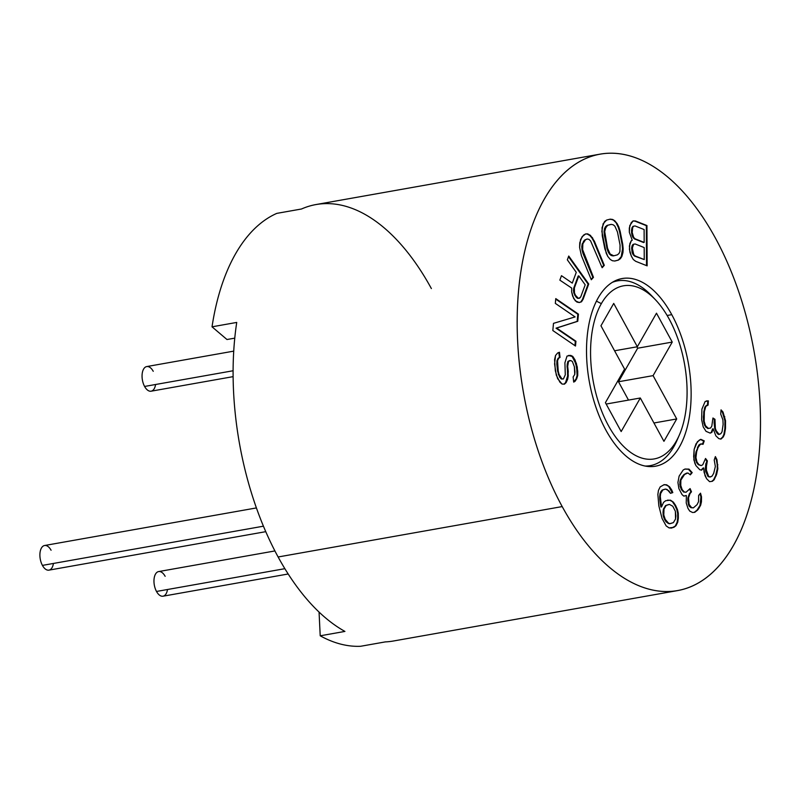 <?xml version="1.0" encoding="UTF-8"?>
<svg xmlns="http://www.w3.org/2000/svg" width="800" height="800" viewBox="0 0 800 800"><rect width="100%" height="100%" fill="white"/><g stroke="black" fill="none" stroke-linecap="round" stroke-linejoin="round"><path stroke-width="1.2" d="M715.45 238.16A221.64 117.12 -100.1 0 1 733.31 545.66A221.64 117.12 -100.1 0 1 562.2 506.58A221.64 117.12 -100.1 0 1 544.34 199.08A221.64 117.12 -100.1 0 1 715.45 238.16A221.64 117.12 79.9 0 0 600.11 154.14A221.64 117.12 79.9 0 0 519.12 285.17A221.64 117.12 79.9 0 0 562.2 506.58A221.64 117.12 79.9 0 0 677.54 590.6A221.64 117.12 79.9 0 0 758.54 459.57A221.64 117.12 79.9 0 0 715.45 238.16M605.88 430.08A95.3 50.36 79.9 0 0 679.45 446.89A95.3 50.36 79.9 0 0 671.77 314.66A95.3 50.36 79.9 0 0 598.2 297.85A95.3 50.36 79.9 0 0 605.88 430.08A95.3 50.36 79.9 0 0 655.48 466.21A95.3 50.36 79.9 0 0 690.3 409.87A95.3 50.36 79.9 0 0 671.77 314.66L667.14 315.48L671.77 314.66A95.3 50.36 79.9 0 0 622.18 278.53A95.3 50.36 79.9 0 0 587.35 334.87A95.3 50.36 79.9 0 0 605.88 430.08M632.23 240.25L631.28 240.72L629.87 243.59L629.42 249.4L631.36 256.16L633.28 259.5L635.67 261.3L647.14 265.85L646.95 225.54L635.48 220.99L633.1 220.9L629.78 225.57L629.33 232.25L632.23 240.25L631.28 240.72L629.4 245.97L629.91 252.16L631.36 256.16L633.28 259.5L635.67 261.3L647.14 265.85L646.95 225.54L635.48 220.99L633.1 220.9L631.2 222.71L629.31 227.96L629.33 232.25L632.23 240.25M621.86 256.47L622.96 252.53L622.74 244.34L618.82 227.02L614.75 220.74L612.62 219.45L610.21 219.15L606.64 220.06L603.14 223.7L601.85 231.36L606.18 253.15L607.77 256.41L610.25 259.44L612.38 260.73L614.79 261.03L618.36 260.11L620.42 258.67L621.86 256.47L621.25 256.58L622.34 252.64L622.96 252.53L621.86 256.47L619.81 258.78L621.86 256.47M581.4 255.62L591.31 279.75L593.48 277.34L582.64 249.7L582.85 243.81L585.42 239.82L587.18 239L588.91 239.35L590.59 240.89L602.14 267.73L604.31 265.32L594.39 241.19L590.43 235.39L587.71 233.88L585.63 233.93L582.06 236.75L579.77 242.7L579.6 247.41L581.4 255.62L591.31 279.75L593.48 277.34L592.86 277.45L582.03 249.81L582.23 243.92L584.8 239.93L587.18 239L584.8 239.93L583.36 241.53L583.98 241.42L582.23 243.92L582.85 243.81L582.23 243.92L581.79 246.67L582.41 246.56L581.79 246.67L582.03 249.81L582.64 249.7L582.03 249.81L582.95 253.32L583.56 253.22L582.95 253.32L592.86 277.45L593.48 277.34L582.64 249.7L582.85 243.81L585.42 239.82L587.18 239L588.91 239.35L590.59 240.89L602.14 267.73L604.31 265.32L603.69 265.43L593.78 241.3L591.82 237.81L589.81 235.5L587.09 233.99L587.71 233.88L585.63 233.93L583.5 235.15L580.57 239.54L579.6 247.41L581.4 255.62M576.27 272.33L572.28 283.11L561.48 275.69L559.84 280.13L571.73 288.11L571.64 291.83L573.68 298.53L576.89 302.06L579.29 302.54L581.51 301.79L583.11 299.22L588.73 284L568.74 256.04L567.34 259.84L576.27 272.33L572.28 283.11L561.48 275.69L559.84 280.13L571.73 288.11L571.64 291.83L572.64 296.11L575.38 300.91L579.29 302.54L581.51 301.79L580.89 301.9L582.49 299.33L588.11 284.11L568.51 256.68L588.11 284.11L588.73 284L588.11 284.11L582.49 299.33L583.11 299.22L580.89 301.9L583.11 299.22L588.73 284L568.74 256.04L567.34 259.84L576.27 272.33M555.33 303.39L575.1 316.92L553.49 323.35L552.83 330.53L575.5 346.03L575.94 341.24L556.65 328.05L577.77 321.29L578.43 314.11L555.77 298.61L555.33 303.39L575.1 316.92L553.49 323.35L552.83 330.53L575.5 346.03L575.94 341.24L556.03 328.16L577.16 321.4L577.82 314.22L555.72 299.11L578.43 314.11L577.82 314.22L577.16 321.4L577.77 321.29L556.03 328.16L575.32 341.35L556.65 328.05L577.77 321.29L578.43 314.11L555.77 298.61L555.33 303.39M573.13 376.94L573.7 382.1L575.04 381.32L577.72 375.48L577.73 371.2L576.39 363.43L572.76 356.39L570.75 355.42L567.02 356.08L564.91 362.81L565.29 374.8L563.38 378.98L561.94 378.9L559.07 374.47L558.21 371L557.55 360.7L558.7 358.19L560.03 357.41L559.46 352.25L557.64 353L555.54 355.46L554.58 363.96L556.3 375.17L559.93 382.21L562.04 384.04L564.43 384.17L566.15 382.55L567.68 379.21L568.26 371.54L567.68 366.38L568.55 361.29L570.84 360.56L572.37 361.5L574.38 366.74L574.95 371.91L574.76 374.46L573.13 376.94L573.7 382.1L575.04 381.32L574.43 381.43L576.05 378.95L577.11 375.59L577.11 371.31L575.77 363.54L572.14 356.5L570.75 355.42L567.02 356.08L564.91 362.81L565.29 374.8L563.38 378.98L561.32 379.01L558.46 374.58L556.83 364.22L556.93 360.81L558.08 358.3L559.42 357.52L558.86 352.5L559.42 357.52L560.03 357.41L558.08 358.3L558.7 358.19L556.93 360.81L557.55 360.7L556.93 360.81L556.83 364.22L557.45 364.11L556.83 364.22L557.6 371.11L558.21 371L557.6 371.11L559.7 377.21L560.32 377.1L559.7 377.21L561.32 379.01L563.38 378.98L561.32 379.01L561.94 378.9L559.07 374.47L558.21 371L557.55 360.7L558.7 358.19L560.03 357.41L559.46 352.25L557.64 353L555.54 355.46L554.58 359.68L555.34 370.84L557.64 378.67L562.04 384.04L564.43 384.17L566.15 382.55L565.53 382.66L567.64 375.93L567.26 363.93L567.93 361.4L569.89 360.51L567.93 361.4L568.55 361.29L567.93 361.4L567.26 363.93L567.88 363.82L567.26 363.93L567.07 366.49L567.68 366.38L567.07 366.49L567.64 371.65L568.26 371.54L567.64 371.65L567.64 375.93L568.25 375.82L567.64 375.93L567.06 379.32L567.68 379.21L565.53 382.66L567.68 379.21L568.25 375.82L567.68 366.38L568.55 361.29L570.84 360.56L572.37 361.5L574.38 366.74L574.76 374.46L573.13 376.94M703.2 426.88L706.06 431.36L710.2 433.12L711.85 432.4L713.19 428.82L715.86 435.84L718.84 438.64L720.94 439.1L723.23 437.01L724.5 434.28L725.47 428.68L725.54 420.73L723.01 412.01L721.04 409.86L720.72 414.09L722.93 419.95L723.12 424.51L722.03 431.8L720.82 433.69L719.16 434.41L716.24 430.77L715.35 428.42L714.98 419.31L712.95 418.01L711.8 426.15L710.58 428.04L708.42 428.43L705.44 425.63L704.17 421.27L704.37 411.63L705.84 406.36L708.07 405.12L708.39 400.89L705.15 401.47L701.9 409.16L701.63 419.64L703.2 426.88L706.06 431.36L710.2 433.12L711.85 432.4L711.23 432.51L712.57 428.93L713.19 428.82L715.86 435.84L718.84 438.64L720.94 439.1L723.23 437.01L722.61 437.12L723.89 434.39L724.85 428.78L724.92 420.84L722.39 412.12L720.98 410.58L723.01 412.01L722.39 412.12L724.16 416.8L724.78 416.69L724.16 416.8L724.92 420.84L725.54 420.73L724.92 420.84L724.98 427.09L725.6 426.98L724.98 427.09L724.85 428.78L725.47 428.68L724.85 428.78L723.89 434.39L724.5 434.28L722.61 437.12L724.5 434.28L725.47 428.68L725.54 420.73L723.01 412.01L721.04 409.86L720.72 414.09L722.93 419.95L723.12 424.51L722.03 431.8L720.82 433.69L718.54 434.52L715.62 430.88L714.11 422.8L714.37 419.42L712.91 418.49L714.98 419.31L714.37 419.42L714.11 422.8L714.73 422.69L714.11 422.8L714.74 428.53L715.35 428.42L714.74 428.53L715.62 430.88L716.24 430.77L715.62 430.88L717.53 433.87L719.16 434.41L716.24 430.77L715.35 428.42L714.98 419.31L712.95 418.01L711.8 426.15L710.58 428.04L707.8 428.54L704.82 425.74L703.55 421.38L703.76 411.74L705.23 406.47L707.45 405.23L707.78 400.99L708.39 400.89L705.15 401.47L701.9 409.16L701.63 419.64L703.2 426.88M699.65 444.74L701.93 443.79L703.08 444.31L704.23 440.87L700.81 439.33L699.2 440.19L695.99 443.88L694.14 449.37L693.66 456.67L694.78 463.11L695.92 465.6L699.79 469.72L701.62 470.15L703.68 467.92L704.12 472.47L706.62 478.74L709.58 481.66L712.32 481.31L714.16 479.77L716.69 474.19L717.85 468.78L716.97 459.68L715.38 456.59L714.22 460.02L715.35 466.46L713.72 473.24L712.11 476.07L710.51 476.93L708.68 476.5L705.97 468.95L707.36 460.88L705.54 458.47L702.78 464.74L701.18 465.6L698.89 464.57L697.07 462.17L695.94 457.7L696.65 451.69L698.04 447.57L700.56 443.97L703.08 444.31L704.23 440.87L700.81 439.33L697.37 441.73L694.14 449.37L693.88 459.93L695.92 465.6L699.79 469.72L701.62 470.15L703.68 467.92L705.03 475.65L706.62 478.74L709.58 481.66L712.32 481.31L714.16 479.77L713.54 479.88L715.61 475.67L717.24 468.89L717.25 464.94L716.35 459.79L715.11 457.38L716.35 459.79L716.97 459.68L716.35 459.79L717.25 464.94L717.87 464.83L717.25 464.94L717.24 468.89L717.85 468.78L717.24 468.89L716.07 474.3L716.69 474.19L716.07 474.3L715.61 475.67L716.23 475.56L713.54 479.88L714.16 479.77L716.69 474.19L717.85 468.78L716.97 459.68L715.38 456.59L714.22 460.02L715.35 466.46L713.72 473.24L712.11 476.07L709.89 477.04L708.07 476.61L705.35 469.06L706.75 460.99L705.33 459.12L707.36 460.88L705.82 463.74L706.44 463.63L705.82 463.74L705.35 469.06L705.97 468.95L705.35 469.06L705.8 471.63L706.41 471.52L705.8 471.63L708.07 476.61L710.51 476.93L708.68 476.5L707.77 475.3L706.41 471.52L706.44 463.63L707.36 460.88L705.54 458.47L702.78 464.74L701.18 465.6L698.28 464.68L695.78 460.39L695.33 455.84L696.03 451.8L699.03 444.85L700.56 443.97L699.03 444.85L697.42 447.68L698.04 447.57L696.65 451.69L696.03 451.8L696.65 451.69L695.95 455.73L695.33 455.84L695.95 455.73L695.94 457.7L695.33 457.81L695.94 457.7L696.39 460.28L695.78 460.39L696.39 460.28L697.07 462.17L696.45 462.28L697.07 462.17L698.89 464.57L698.28 464.68L701.18 465.6L698.28 464.68L696.45 462.28L695.33 457.81L696.03 451.8L699.03 444.85M677.92 482.46L678.9 488.62L682.05 494.61L683.83 496.13L686.37 495.52L686.24 503.01L687.95 508.29L689.71 511.06L692.57 512.5L694.75 512.33L698.42 509.14L700.65 505.22L701.52 496.84L700.51 493.18L698.66 495.4L698.55 501.64L697.05 504.67L693.38 507.86L691.58 507.59L689.1 504.45L688.45 500.35L688.5 497.85L690.02 493.57L691.49 491.8L690.1 488.58L686.06 492.22L684.26 491.94L682.14 489.61L680.42 484.34L680.86 480.15L684.57 474.46L687.85 472.96L690.35 474.84L692.19 472.62L689 469.12L685.03 469.02L683.2 469.99L679.12 476.13L677.92 482.46L678.9 488.62L682.05 494.61L683.83 496.13L686.37 495.52L686.24 503.01L687.95 508.29L689.71 511.06L692.57 512.5L694.75 512.33L697.68 510.02L697.06 510.13L700.04 505.33L700.91 496.95L700.02 493.76L700.91 496.95L701.52 496.84L700.91 496.95L700.82 501.94L701.44 501.83L700.82 501.94L700.04 505.33L700.65 505.22L698.42 509.14L697.06 510.13L698.42 509.14L700.65 505.22L701.44 501.83L701.52 496.84L700.51 493.18L698.66 495.4L698.55 501.64L697.05 504.67L693.38 507.86L690.96 507.7L688.48 504.56L687.83 500.46L687.88 497.96L689.4 493.68L690.88 491.91L689.67 489.11L690.88 491.91L691.49 491.8L689.4 493.68L690.02 493.57L689.4 493.68L687.88 497.96L688.5 497.85L687.88 497.96L687.83 500.46L688.45 500.35L687.83 500.46L688.48 504.56L689.1 504.45L688.48 504.56L689.18 506.17L690.96 507.7L693.38 507.86L690.96 507.7L691.58 507.59L689.1 504.45L688.5 497.85L690.02 493.57L691.49 491.8L690.1 488.58L686.06 492.22L683.64 492.05L681.52 489.72L679.8 484.45L680.24 480.26L681.74 477.23L683.95 474.57L686.77 473.04L683.95 474.57L681.74 477.23L682.36 477.12L679.85 481.95L680.47 481.84L679.85 481.95L680.13 486.51L680.75 486.4L680.13 486.51L681.52 489.72L682.14 489.61L681.52 489.72L683.64 492.05L686.06 492.22L683.64 492.05L684.26 491.94L682.14 489.61L680.75 486.4L680.86 480.15L684.57 474.46L687.85 472.96L690.35 474.84L692.19 472.62L691.58 472.73L688.39 469.23L689 469.12L685.03 469.02L683.2 469.99L679.12 476.13L677.92 482.46M672.81 492.59L669.57 486.81L666.66 484.82L664.15 484.65L660.18 486.9L658.46 490.37L657.86 494.46L658.84 505.84L662.06 518.45L666.16 525.91L669.06 527.9L673.89 527.33L676.01 525.67L677.74 522.2L678.28 513.25L677.49 509.61L673.39 502.15L670.48 500.16L665.65 500.73L663.54 502.39L661.55 506.92L660.3 496.6L660.63 493.57L662.82 489.95L665.6 489.06L668.97 490.9L670.49 493.34L672.81 492.59L672.19 492.7L671.13 490.12L671.75 490.01L672.81 492.59L670.49 493.34L667.19 489.52L665.6 489.06L662.2 490.06L664.98 489.17L662.2 490.06L661.01 491.42L662.2 490.06L660.02 493.68L661.01 491.42L660.02 493.68L660.63 493.57L660.3 496.6L659.68 496.71L660.02 493.68L659.68 496.71L660.3 496.6L660.43 499.49L659.81 499.6L659.68 496.71L659.81 499.6L660.43 499.49L661.15 505.1L660.53 505.21L659.81 499.6L660.53 505.21L661.15 505.1L661.55 506.92L660.93 507.03L660.53 505.21L660.93 507.03L661.55 506.92L663.54 502.39L665.65 500.73L670.48 500.16L673.39 502.15L669.87 500.27L673.39 502.15L675.57 505.35L674.95 505.46L672.78 502.26L674.95 505.46L675.57 505.35L677.49 509.61L676.87 509.72L674.95 505.46L676.87 509.72L677.49 509.61L678.28 513.25L677.66 513.36L676.87 509.72L677.66 513.36L678.28 513.25L678.34 518.11L677.72 518.22L677.66 513.36L677.72 518.22L678.34 518.11L677.74 522.2L677.12 522.31L677.72 518.22L677.12 522.31L677.74 522.2L676.01 525.67L675.4 525.78L677.12 522.31L675.4 525.78L676.01 525.67L671.58 528.07L669.06 527.9L666.16 525.91L662.06 518.45L658.84 505.84L657.86 494.46L658.46 490.37L660.18 486.9L664.15 484.65L666.66 484.82L669.57 486.81L666.05 484.93L669.57 486.81L671.75 490.01L671.13 490.12L668.96 486.92L672.19 492.7L672.81 492.59M677.55 590.6L393.46 641A221.64 117.12 -100.1 0 1 385.31 641.9L360.61 646.28A221.64 117.12 -100.1 0 1 320.21 635.8L344.92 631.42A221.64 117.12 -100.1 0 1 278.12 556.98L562.2 506.58L278.12 556.98A221.64 117.12 -100.1 0 1 236.73 322.43L212.03 326.82A221.64 117.12 -100.1 0 1 276.79 213.38L301.5 209A221.64 117.12 -100.1 0 1 431.37 288.56M385.31 641.9L360.61 646.28A221.64 117.12 -100.1 0 1 320.21 635.8L319.06 612.09L320.21 635.8L344.92 631.42A221.64 117.12 -100.1 0 1 278.12 556.98A221.64 117.12 -100.1 0 1 236.73 322.43L212.03 326.82A221.64 117.12 -100.1 0 1 276.79 213.38L301.5 209A221.64 117.12 -100.1 0 1 316.03 204.54L600.11 154.14M226.98 339.52L234.77 338.14L226.98 339.52L212.03 326.82M233.12 376.64L151.1 391.2A12.51 6.61 -100.1 0 1 144.59 386.45L233.1 370.75L144.59 386.45A12.51 6.61 -100.1 0 1 142.16 373.96A12.51 6.61 -100.1 0 1 146.73 366.57L233.74 351.13M155.58 384.5A12.51 6.61 -100.1 0 1 144.59 386.45A12.51 6.61 -100.1 0 1 143.59 369.1A12.51 6.61 -100.1 0 1 153.24 371.31M167.49 589.51A12.51 6.61 -100.1 0 1 156.5 591.46A12.51 6.61 -100.1 0 1 155.49 574.1A12.51 6.61 -100.1 0 1 165.15 576.31M53.42 563.45A12.51 6.61 -100.1 0 1 42.43 565.4A12.51 6.61 -100.1 0 1 41.42 548.05A12.51 6.61 -100.1 0 1 51.08 550.25M288.18 573.99L163.01 596.2A12.51 6.61 -100.1 0 1 156.5 591.46L284.86 568.68L156.5 591.46A12.51 6.61 -100.1 0 1 154.07 578.96A12.51 6.61 -100.1 0 1 158.64 571.57L274.92 550.94M265.77 531.67L48.94 570.14A12.51 6.61 -100.1 0 1 42.43 565.4L263.43 526.19L42.43 565.4A12.51 6.61 -100.1 0 1 40 552.9A12.51 6.61 -100.1 0 1 44.57 545.51L256.41 507.93M649.09 465.84A95.3 50.36 -100.1 0 1 647.88 466.47A95.3 50.36 79.9 0 0 649.09 465.84M614.95 280.9A95.3 50.36 -100.1 0 1 616.31 281.07A95.3 50.36 79.9 0 0 614.95 280.9M645 466.03A93.83 49.58 79.9 0 0 650.28 465.63A93.83 49.58 79.9 0 0 673.88 446.61A93.83 49.58 79.9 0 0 678.19 437.52A93.83 49.58 -100.1 0 1 677.1 440.16A93.83 49.58 -100.1 0 1 673.88 446.61L676.31 441.11A87.92 46.46 79.9 0 0 679.32 435.07A87.92 46.46 79.9 0 0 655.28 299.57A87.92 46.46 79.9 0 0 601.35 303.63L596.44 301.16L601.35 303.63A87.92 46.46 79.9 0 0 608.43 425.61A87.92 46.46 79.9 0 0 676.31 441.11L673.88 446.61A93.83 49.58 -100.1 0 1 645 466.03M653.38 297.65A93.83 49.58 79.9 0 0 617.5 280.86A93.83 49.58 79.9 0 0 612.4 282.31A93.83 49.58 -100.1 0 1 651.44 295.55L655.28 299.57M601.35 303.63A87.92 46.46 -100.1 0 1 669.22 319.13A87.92 46.46 -100.1 0 1 676.31 441.11A87.92 46.46 -100.1 0 1 608.43 425.61A87.92 46.46 -100.1 0 1 601.35 303.63M656.49 313.19L637.34 346.75L613.72 303.42L600.95 325.79L624.57 369.11L605.41 402.67L621.16 431.55L640.32 398L663.94 441.32L676.71 418.95L653.09 375.63L672.24 342.08L656.49 313.19L637.34 346.75L614.57 350.78L637.34 346.75L613.72 303.42L600.95 325.79L624.57 369.11L605.41 402.67L621.16 431.55L640.32 398L663.94 441.32L676.71 418.95L653.94 422.99L676.71 418.95L653.09 375.63L618.5 381.76L637.66 348.21L636.9 346.82L637.66 348.21L672.24 342.08L637.66 348.21L618.5 381.76L653.09 375.63L672.24 342.08L656.49 313.19M628.5 400.09L618.5 381.76L628.5 400.09M606.17 404.05L640.32 398L606.17 404.05M632.96 221.02L635.48 220.99L646.95 225.54L646.33 225.65L646.52 265.61L646.33 225.65L634.86 221.1L632.96 221.02M634.55 256.08L644.25 259.57L635.17 255.97L633.73 254.54L632.27 247.97L633.68 244.25L635.11 243.96L644.19 247.56L644.25 259.57L644.19 247.56L635.11 243.96L633.68 244.25L632.74 245.58L632.28 249.68L633.73 254.54L635.17 255.97L633.12 254.65L634.55 256.08M634.5 244.07L633.07 244.36L632.12 245.69L631.65 248.08L633.12 254.65L633.73 254.54L633.12 254.65L632.15 252.55L632.77 252.44L632.15 252.55L631.65 248.08L632.27 247.97L631.65 248.08L632.12 245.69L633.07 244.36L634.5 244.07M631.57 230.06L632.07 235.4L633.03 237.49L634.47 238.92L643.55 242.52L634.47 238.92L635.09 238.81L633.65 237.38L632.2 232.53L631.58 232.64L631.57 230.06L632.19 229.95L632.2 232.53L632.65 227.57L633.6 226.23L635.03 225.94L644.11 229.55L644.17 242.41L635.09 238.81L644.17 242.41L643.55 242.52L644.17 242.41L644.11 229.55L635.03 225.94L633.6 226.23L632.65 227.57L632.19 229.95L631.57 230.06L632.03 227.68L631.57 230.06M634.41 226.05L632.98 226.34L632.03 227.68L632.98 226.34L634.41 226.05M633.65 237.38L635.09 238.81L633.03 237.49L633.65 237.38L633.03 237.49L632.07 235.4L632.69 235.29L633.65 237.38M632.2 232.53L632.69 235.29L632.07 235.4L631.58 232.64L632.2 232.53M620.42 258.67L617.75 260.22L620.42 258.67M618.36 260.11L614.79 261.03L612.38 260.73L610.25 259.44L607.77 256.41L604.87 248.91L602.27 235.83L602.05 227.65L604.58 221.5L606.64 220.06L610.21 219.15L612.62 219.45L614.75 220.74L612 219.56L614.75 220.74L617.23 223.77L614.14 220.85L617.23 223.77L618.82 227.02L618.2 227.13L616.62 223.88L618.2 227.13L618.82 227.02L620.13 231.27L619.52 231.38L618.2 227.13L619.52 231.38L620.13 231.27L622.74 244.34L622.12 244.45L619.52 231.38L622.12 244.45L622.74 244.34L623.16 248.81L622.54 248.92L622.12 244.45L622.54 248.92L623.16 248.81L622.96 252.53L622.34 252.64L622.54 248.92L621.25 256.58L618.36 260.11M614.66 261.01L617.75 260.22L614.66 261.01M609.72 219.27L612 219.56L609.72 219.27M610.64 224.49L607.06 225.4L605.45 226.73L604.08 231.66L604.33 235.26L608.07 251.7L611.17 255.49L613.13 255.91L611.17 255.49L609.49 254.09L610.1 253.98L607.55 248.22L604.7 231.55L606.07 226.62L607.68 225.29L611.25 224.38L613.21 224.79L614.9 226.19L617.45 231.95L620.06 245.03L619.93 251.47L618.94 253.56L617.32 254.88L613.75 255.8L610.1 253.98L611.79 255.38L611.17 255.49L613.75 255.8L617.32 254.88L618.94 253.56L619.93 251.47L620.06 245.03L617.45 231.95L614.9 226.19L613.21 224.79L611.25 224.38L607.68 225.29L605.07 228.7L604.7 231.55L607.55 248.22L610.1 253.98L609.49 254.09L608.07 251.7L608.69 251.59L608.07 251.7L606.93 248.33L607.55 248.22L606.93 248.33L604.08 231.66L604.7 231.55L604.08 231.66L604.46 228.81L605.07 228.7L604.46 228.81L605.45 226.73L607.06 225.4L610.64 224.49M591.82 237.81L589.81 235.5L587.09 233.99L585.45 234.03L587.71 233.88L590.43 235.39L589.81 235.5L592.44 237.69L591.82 237.81L593.78 241.3L594.39 241.19L593.78 241.3L603.69 265.43L604.31 265.32L592.44 237.69M601.98 267.33L603.69 265.43L601.98 267.33M591.15 279.35L592.86 277.45L591.15 279.35M579.11 302.51L580.89 301.9L579.11 302.51M578.2 276.01L573.75 288.06L573.47 290.56L574.89 295.43L577.68 298.37L579.62 298.18L578.3 298.26L575.51 295.32L574.47 292.91L574.37 287.95L573.75 288.06L578.2 276.01L578.82 275.9L574.37 287.95L578.82 275.9L585.2 284.83L580.74 296.88L579 298.29L577.68 298.37L576.17 297.22L577.68 298.37L579.62 298.18L580.74 296.88L585.2 284.83L578.82 275.9L578.2 276.01M575.51 295.32L576.79 297.11L576.17 297.22L573.85 293.02L574.47 292.91L575.51 295.32M574.09 290.45L574.47 292.91L573.85 293.02L573.47 290.56L574.09 290.45L573.47 290.56L573.75 288.06L574.37 287.95L574.09 290.45M574.93 345.64L575.32 341.35L574.93 345.64M563.95 384.14L565.53 382.66L563.95 384.14M568.53 355.45L570.75 355.42L572.76 356.39L572.14 356.5L572.76 356.39L575.05 359.93L574.43 360.04L575.05 359.93L577.25 366.9L576.63 367.01L577.25 366.9L577.72 375.48L577.11 375.59L577.72 375.48L576.67 378.84L575.04 381.32L573.68 381.87L576.05 378.95L577.11 375.59L576.63 367.01L574.43 360.04L572.14 356.5L568.53 355.45M706.49 400.89L708.39 400.89L708.07 405.12L706.37 405.42L704.59 407.83L705.21 407.72L704.37 411.63L703.76 411.74L704.37 411.63L703.99 416.71L703.37 416.82L703.99 416.71L704.17 421.27L703.55 421.38L704.17 421.27L704.55 423.29L703.93 423.4L704.55 423.29L705.44 425.63L704.82 425.74L705.44 425.63L706.39 427.13L705.77 427.24L708.42 428.43L707.8 428.54L704.82 425.74L703.55 421.38L703.37 416.82L704.59 407.83L706.37 405.42L707.45 405.23L707.78 400.99L706.49 400.89M720.53 439.01L722.61 437.12L720.53 439.01M713.19 428.82L711.85 432.4L709.95 433.06L711.23 432.51L713.19 428.82M702.02 439.87L700.48 439.51L703.61 440.98L702.02 439.87M702.57 444.08L703.61 440.98L702.57 444.08M711.75 481.38L713.54 479.88L711.75 481.38M703.07 468.03L701.19 470.05L703.07 468.03M684.89 469.09L689 469.12L692.19 472.62L690.07 474.54L691.58 472.73L690.17 470.76L688.39 469.23L684.89 469.09M694.21 512.37L697.06 510.13L694.21 512.37M685.75 495.63L683.79 496.1L685.75 495.63M670.45 493.26L672.19 492.7L670.45 493.26M667.58 500.12L669.87 500.27L667.58 500.12M671.35 528.05L673.28 527.44L671.35 528.05M663.76 484.78L666.05 484.93L663.76 484.78M663.04 512.2L664.62 519.49L666.14 521.93L669.51 523.77L667.92 523.31L668.54 523.2L665.24 519.38L663.79 514.98L663.17 515.09L663.04 512.2L663.66 512.09L663.79 514.98L663.99 509.06L666.18 505.44L669.42 504.4L672.79 506.24L675.37 511.26L675.89 515.97L675.56 519L673.37 522.62L670.13 523.66L668.54 523.2L669.51 523.77L673.37 522.62L675.56 519L675.37 511.26L672.79 506.24L669.42 504.4L666.18 505.44L663.99 509.06L663.66 512.09L663.04 512.2L663.37 509.17L663.04 512.2M668.8 504.51L665.56 505.55L663.37 509.17L665.56 505.55L668.8 504.51M666.76 521.82L668.54 523.2L666.14 521.93L666.76 521.82L666.14 521.93L664.62 519.49L665.24 519.38L666.76 521.82M664.18 516.8L665.24 519.38L664.62 519.49L663.56 516.91L664.18 516.8L663.56 516.91L663.17 515.09L663.79 514.98L664.18 516.8M646.52 466.3L650.28 465.63M613.74 281.53L617.5 280.86M677.1 440.16L679.32 435.07"/></g></svg>
